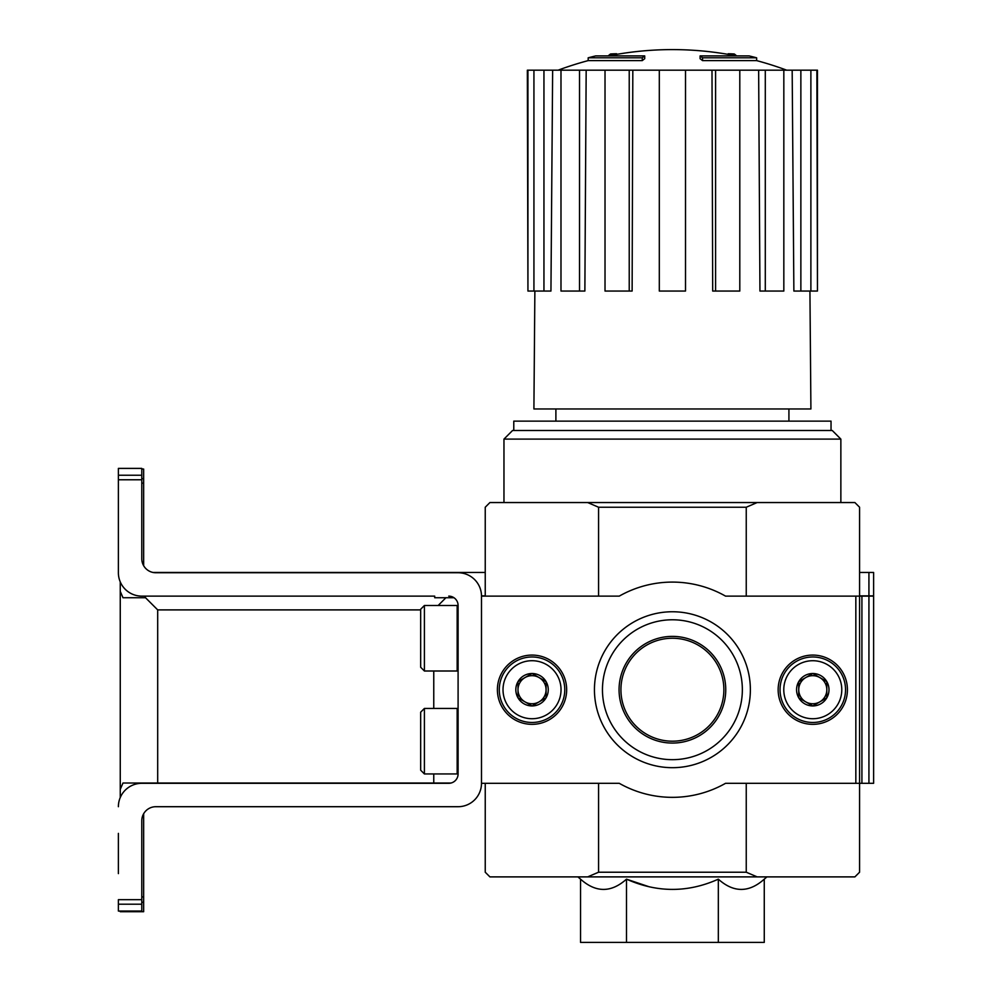 <?xml version="1.0" encoding="UTF-8"?>
<svg xmlns="http://www.w3.org/2000/svg" width="992" height="992" viewBox="0 0 992 992"><rect width="100%" height="100%" fill="white"/><g stroke="black" fill="none" stroke-linecap="round" stroke-linejoin="round"><path stroke-width="1.49" d="M718.332 879.16L718.332 942.4L764.262 942.4L764.262 879.16C748.96 892.825 733.646 892.825 718.332 879.16C687.865 892.812 657.237 892.812 626.485 879.16L649.338 886.836M118.383 833.379L118.383 873.617M145.055 597.73L145.055 596.13L145.526 597.73L122.983 597.73L120.255 591.393L120.255 797.531L120.255 789.359L122.983 783.023L451.013 783.023A9.362 9.362 0 0 1 448.744 783.308A9.362 9.362 0 0 0 458.093 773.946L458.093 605.492A9.362 9.362 0 0 0 448.744 596.13A9.362 9.362 0 0 1 453.964 597.73L434.707 597.73L434.707 596.13L434.707 597.73M481.492 596.13L481.492 783.308L619.256 783.308A107.62 107.62 0 0 0 725.549 783.308L855.836 783.308L855.836 596.13L725.549 596.13A107.62 107.62 0 0 0 619.256 596.13L481.492 596.13A23.399 23.399 0 0 0 458.093 572.744L155.818 572.744A14.037 14.037 0 0 1 141.782 558.707L141.782 468.398L118.383 468.398L118.383 572.744A23.399 23.399 0 0 0 141.782 596.13L434.707 596.13M485.237 572.458L153.028 572.458A14.037 14.037 0 0 1 143.654 565.7L143.654 469.042L141.782 469.042M120.255 911.053L120.255 911.71L143.654 911.71L143.654 813.738A14.037 14.037 0 0 1 155.818 806.707A14.037 14.037 0 0 0 141.782 820.744L141.782 899.67L118.383 899.67L118.383 911.053L141.782 911.053L141.782 899.67M620.93 689.725A51.472 51.472 0 0 1 698.145 645.147A51.472 51.472 0 0 1 698.145 734.291A51.472 51.472 0 0 1 620.93 689.725M642.27 57.809A327.534 106.64 90 0 1 644.713 55.912L644.713 58.714A327.534 106.64 90 0 0 642.27 60.611L642.27 57.809L588.182 57.809L588.182 60.611A327.546 327.546 0 0 0 558.112 70.184M642.27 60.611L588.182 60.611M644.713 55.912L595.671 55.912A327.546 327.546 0 0 0 588.182 57.809M610.526 55.502L610.526 53.99A322.735 56.048 -90 0 0 608.208 55.912M616.627 54.386L616.627 53.754A320.59 186.161 90 0 0 610.526 53.99M702.547 60.611L702.547 57.809A327.534 106.64 -90 0 0 700.104 55.912L700.104 58.714A327.534 106.64 -90 0 1 702.547 60.611L756.636 60.611L756.636 57.809L702.547 57.809M728.19 54.386L728.19 53.754A320.59 186.161 -90 0 1 734.291 53.99L734.291 55.502M736.61 55.912A322.735 56.048 90 0 0 734.291 53.99M756.636 57.809A327.546 327.546 0 0 0 749.146 55.912L700.104 55.912M555.892 408.964L555.892 421.129M580.556 879.16L580.556 942.4L626.485 942.4L626.485 879.16C611.171 892.825 595.87 892.825 580.556 879.16L577.89 876.891M746.244 783.308L746.244 872.216L598.573 872.216L598.573 783.308M855.836 783.308L861.912 783.308L861.912 596.13L873.617 596.13L873.617 783.308L868.93 783.308L868.93 596.13M855.836 596.13L859.58 596.13L859.58 872.216L854.893 876.891L587.661 876.891L598.573 872.216M861.912 596.13L859.58 596.13L859.58 507.234L854.893 502.547L757.156 502.547L746.244 507.234L746.244 596.13M746.244 507.234L598.573 507.234L598.573 596.13M746.244 872.216L757.156 876.891M485.237 783.308L485.237 872.216L489.912 876.891L587.661 876.891M757.156 502.547L489.912 502.547L485.237 507.234L485.237 596.13L482.893 596.13M598.573 507.234L587.661 502.547M626.485 942.4L718.332 942.4M831.036 430.491L831.036 421.129L513.782 421.129L513.782 430.491M503.961 439.096L840.856 439.096L832.251 430.491L512.566 430.491L503.961 439.096L503.961 502.547M711.996 70.184L715.592 70.184L715.592 291.053L712.69 291.053L711.996 70.184L632.822 70.184L632.127 291.053L629.226 291.053L629.226 70.184L632.822 70.184M715.592 70.184L817.47 70.184L817.47 291.053L816.875 70.184M527.942 70.184L527.942 291.053L527.347 70.184L552.643 70.184L550.944 291.053L543.951 291.053L543.951 70.184M560.988 70.184L579.526 70.184L579.526 291.053L560.988 291.053L560.988 70.184L552.643 70.184M579.526 70.184L586.173 70.184L584.871 291.053L579.526 291.053M629.226 291.053L605.021 291.053L605.021 70.184L586.173 70.184M605.021 70.184L629.226 70.184M809.931 291.053L810.91 408.964L533.907 408.964L534.874 291.053M800.866 70.184L800.866 291.053L793.873 291.053L792.174 70.184M765.291 70.184L765.291 291.053L759.946 291.053L758.644 70.184M800.866 291.053L816.875 291.053M810.886 291.053L810.886 70.184M765.291 291.053L783.829 291.053L783.829 70.184M715.592 291.053L739.796 291.053L739.796 70.184M685.509 70.184L685.509 291.053L659.308 291.053L659.308 70.184M527.942 291.053L533.932 291.053L533.932 70.184M533.932 291.053L543.951 291.053M812.783 724.346A34.621 34.621 0 0 1 782.8 672.402A34.621 34.621 0 0 1 842.778 672.402A34.621 34.621 0 0 1 812.783 724.346M532.034 724.346A34.621 34.621 0 0 1 502.039 672.402A34.621 34.621 0 0 1 562.018 672.402A34.621 34.621 0 0 1 532.034 724.346M672.402 767.684A77.971 77.971 0 0 1 604.884 650.74A77.971 77.971 0 0 1 739.933 650.74A77.971 77.971 0 0 1 672.402 767.684M672.402 759.674A69.961 69.961 0 0 1 611.828 654.745A69.961 69.961 0 0 1 732.989 654.745A69.961 69.961 0 0 1 672.402 759.674M672.402 743.07A53.345 53.345 0 0 1 626.212 663.053A53.345 53.345 0 0 1 718.605 663.053A53.345 53.345 0 0 1 672.402 743.07M448.744 783.308L141.782 783.308A23.399 23.399 0 0 0 118.383 806.707M155.818 806.707L458.093 806.707A23.399 23.399 0 0 0 481.492 783.308M424.402 708.437L420.67 712.182L420.67 770.201L424.402 773.946L457.163 773.946L457.163 708.437L424.402 708.437L424.402 773.946M424.402 605.492L420.67 609.237L420.67 667.256L424.402 671.001L457.163 671.001L457.163 605.492L424.402 605.492L424.402 671.001M517.998 681.616L532.034 673.506L546.071 681.616L546.071 697.822L532.034 705.932L517.998 697.822L517.998 681.616A16.207 16.207 0 0 1 546.071 681.616A16.207 16.207 0 0 1 532.034 705.932A16.207 16.207 0 0 1 517.998 681.616L517.998 697.822L532.034 705.932L546.071 697.822L546.071 681.616L539.053 677.561A14.037 14.037 0 0 1 539.053 701.877A14.037 14.037 0 0 1 517.998 689.725A14.037 14.037 0 0 1 525.016 677.561L517.998 681.616M532.034 718.729A29.016 29.016 0 0 1 506.9 675.217A29.016 29.016 0 0 1 557.157 675.217A29.016 29.016 0 0 1 532.034 718.729M532.034 722.474A32.761 32.761 0 0 1 503.663 673.345A32.761 32.761 0 0 1 560.393 673.345A32.761 32.761 0 0 1 532.034 722.474M525.016 677.561A14.037 14.037 0 0 1 539.053 677.561L532.034 673.506L525.016 677.561M798.746 681.616L812.783 673.506L826.82 681.616L826.82 697.822L812.783 705.932L798.746 697.822L798.746 681.616A16.207 16.207 0 0 1 826.82 681.616A16.207 16.207 0 0 1 812.783 705.932A16.207 16.207 0 0 1 798.746 681.616L798.746 697.822L812.783 705.932L826.82 697.822L826.82 681.616L819.801 677.561A14.037 14.037 0 0 1 819.801 701.877A14.037 14.037 0 0 1 798.746 689.725A14.037 14.037 0 0 1 805.764 677.561L798.746 681.616M812.783 718.729A29.016 29.016 0 0 1 787.66 675.217A29.016 29.016 0 0 1 837.905 675.217A29.016 29.016 0 0 1 812.783 718.729M812.783 722.474A32.761 32.761 0 0 1 784.424 673.345A32.761 32.761 0 0 1 841.154 673.345A32.761 32.761 0 0 1 812.783 722.474M805.764 677.561A14.037 14.037 0 0 1 819.801 677.561L812.783 673.506L805.764 677.561M868.93 572.458L868.93 595.857L873.617 595.857L873.617 572.458L859.58 572.458M120.255 591.393L120.255 581.907M868.93 595.857L859.58 595.857M485.237 595.857L481.492 595.857M440.101 572.458L436.344 572.744M145.526 597.73L157.691 609.894L420.67 609.894M438.166 605.492L445.929 597.73M861.912 783.308L868.93 783.308M141.782 479.768L118.383 479.768M141.782 904.196L118.383 904.196M141.782 475.242L118.383 475.242M157.691 783.023L157.691 609.894M433.764 783.023L433.764 773.946M433.764 708.437L433.764 671.001M143.654 478.677L141.782 478.677M143.654 483.141L141.782 483.141M143.654 902.286L141.782 902.286M143.654 896.929L141.782 896.929M788.925 408.964L788.925 421.129M764.262 879.16L766.928 876.891M840.856 439.096L840.856 502.547M736.386 55.912A327.546 327.546 0 0 0 608.431 55.912M786.706 70.184A327.546 327.546 0 0 0 756.636 60.611M458.093 709.379L457.163 708.437M458.093 773.016L457.163 773.946M458.093 606.434L457.163 605.492M458.093 670.071L457.163 671.001"/></g></svg>
